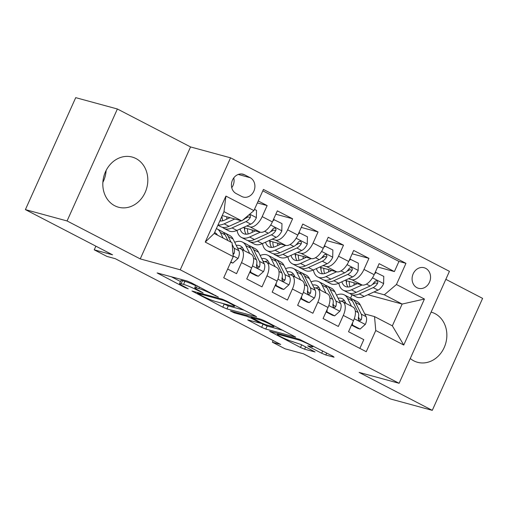<?xml version="1.0" encoding="UTF-8"?>
<svg xmlns="http://www.w3.org/2000/svg" width="508" height="508" viewBox="0 0 508 508"><rect width="100%" height="100%" fill="white"/><g stroke="black" fill="none" stroke-linecap="round" stroke-linejoin="round"><path stroke-width="0.76" d="M218.338 297.091L191.192 282.734L187.058 280.994L157.124 272.929L185.014 287.591L188.246 288.836L183.871 286.429A10.465 0.984 -155.8 0 1 179.559 283.566A10.465 0.984 -155.8 0 1 181.108 283.712L183.566 284.378A10.465 0.984 -155.8 0 1 196.793 289.947L203.124 292.951L199.085 290.576A10.465 0.984 -155.8 0 1 194.774 287.706A10.465 0.984 -155.8 0 1 196.323 287.852L198.78 288.519A10.465 0.984 -155.8 0 1 212.007 294.094L218.338 297.091M410.261 358.502A25.991 22.225 105.2 0 0 413.747 360.813A25.991 22.225 105.2 0 0 417.525 362.293A25.991 22.225 105.2 0 0 445.091 345.313A25.991 22.225 105.2 0 0 434.962 313.607A25.991 22.225 105.2 0 0 431.184 312.134A25.991 22.225 105.2 0 0 431.108 312.109M135.922 158.528A25.991 22.225 105.2 0 0 132.143 157.055A25.991 22.225 105.2 0 0 104.578 174.034A25.991 22.225 105.2 0 0 114.706 205.734A25.991 22.225 105.2 0 0 118.485 207.213A25.991 22.225 105.2 0 0 146.05 190.233A25.991 22.225 105.2 0 0 135.922 158.528M425.672 268.338A10.662 9.119 105.2 0 0 424.123 267.735A10.662 9.119 105.2 0 0 412.814 274.701A10.662 9.119 105.2 0 0 416.973 287.706A10.662 9.119 105.2 0 0 418.522 288.309A10.662 9.119 105.2 0 0 429.832 281.343A10.662 9.119 105.2 0 0 425.672 268.338M321.678 353.238L325.812 354.984L334.074 357.232L333.21 356.381L299.599 339.35L269.665 331.292L300.488 347.472L304.622 349.212L315.087 351.974L301.123 344.538L292.043 341.452A8.75 0.826 -155.8 0 1 282.912 337.757A8.75 0.826 -155.8 0 1 277.381 334.397A8.75 0.826 -155.8 0 1 278.676 334.518L298.063 339.795A8.75 0.826 -155.8 0 1 307.194 343.491A8.75 0.826 -155.8 0 1 312.725 346.85A8.75 0.826 -155.8 0 1 311.429 346.729L307.715 345.802L309.061 346.697L321.678 353.238L322.713 350.939M67.069 220.955L140.24 258.902L190.557 146.939L117.386 108.991L67.069 220.955L25.4 209.614L112.566 254.819L94.234 249.828L106.959 256.426L115.291 258.693L280.721 344.481L272.383 342.214L285.109 348.812L303.441 353.803L390.614 399.009L432.283 410.35L482.6 298.387L445.84 279.324M140.24 258.902L180.245 269.792L399.117 383.299L359.112 372.408L432.283 410.35M256.381 316.941L255.518 316.09L226.041 300.806L221.907 299.066L191.973 291.001L222.796 307.181L226.93 308.921L256.508 316.655M264.884 320.948L295.713 337.134L265.779 329.07L261.645 327.33L247.682 319.888L260.591 323.234L250.876 317.995L246.742 316.255L234.309 312.871L230.473 311.023L260.75 319.208L264.884 320.948M25.4 209.614L75.717 97.65L117.386 108.991M377.622 266.998L394.399 271.57L379.127 263.652L374.161 274.695L363.982 269.418A13.329 6.794 117.4 0 1 351.879 279.705L348.482 278.778M352.171 253.803L368.948 258.369L353.676 250.45L348.717 261.499L338.531 256.216A13.329 6.794 117.4 0 1 326.428 266.503L323.031 265.582M326.72 240.608L343.497 245.174L328.225 237.255L323.266 248.298L313.08 243.021A13.329 6.794 117.4 0 1 300.977 253.308L297.58 252.381M301.269 227.406L318.046 231.972L302.774 224.053L297.815 235.102L287.636 229.819A13.329 6.794 117.4 0 1 275.526 240.113L272.129 239.185M275.819 214.211L292.595 218.777L277.33 210.858L272.364 221.901A13.329 6.794 117.4 0 1 260.255 232.188L243.224 227.552M227.648 269.05L236.55 273.666L241.51 262.617A13.329 6.794 117.4 0 0 240.983 248.971A13.329 6.794 117.4 0 0 240.284 248.698L237.496 247.942M240.983 248.971L251.162 254.248A13.329 6.794 117.4 0 1 251.689 267.9L246.729 278.943L261.995 286.861L266.96 275.819A13.329 6.794 117.4 0 0 266.433 262.166A13.329 6.794 117.4 0 0 265.735 261.899L262.947 261.137M266.433 262.166L276.612 267.449A13.329 6.794 -62.6 0 1 277.139 281.095L272.18 292.138L287.445 300.063L292.411 289.014A13.329 6.794 117.4 0 0 291.884 275.368A13.329 6.794 117.4 0 0 291.186 275.095L288.398 274.339M291.884 275.368L302.063 280.645A13.329 6.794 -62.6 0 1 302.59 294.297L297.631 305.34L312.896 313.258L317.862 302.216A13.329 6.794 117.4 0 0 317.329 288.563A13.329 6.794 117.4 0 0 316.636 288.296L313.849 287.534M317.329 288.563L327.514 293.846A13.329 6.794 -62.6 0 1 328.041 307.492L323.075 318.535L338.347 326.454L343.313 315.411A13.329 6.794 117.4 0 0 342.779 301.765A13.329 6.794 117.4 0 0 342.087 301.492L339.3 300.736M374.161 274.695A13.329 6.794 -62.6 0 1 362.058 284.982L345.027 280.346M348.717 261.499A13.329 6.794 -62.6 0 1 336.607 271.786L319.576 267.151M323.266 248.298A13.329 6.794 -62.6 0 1 311.156 258.585L294.126 253.949M297.815 235.102A13.329 6.794 -62.6 0 1 285.706 245.389L268.675 240.754M236.156 193.561L241.751 196.469A10.331 8.833 105.2 0 0 243.256 197.053A10.331 8.833 105.2 0 0 254.21 190.303A10.331 8.833 105.2 0 0 250.184 177.705L244.589 174.803A10.331 8.833 105.2 0 0 243.084 174.212A10.331 8.833 105.2 0 0 232.131 180.962A10.331 8.833 105.2 0 0 236.156 193.561M180.245 269.792L230.562 157.829L449.434 271.336L399.117 383.299M394.399 271.57L398.951 261.43L405.955 263.334L263.436 189.427L253.911 210.61L241.808 220.897L222.231 215.57M405.955 263.334L396.437 284.518L424.428 299.041L403.758 345.034L375.761 330.517L366.243 351.701L223.723 277.787L233.242 256.603L205.245 242.087L225.92 196.088L253.911 210.61M257.372 202.914L267.144 205.575L262.185 216.624A13.329 6.794 117.4 0 1 250.076 226.911L246.678 225.984M359.874 348.393L363.798 339.655L348.526 331.737L353.492 320.688A13.329 6.794 -62.6 0 0 352.965 307.042L342.779 301.765M292.595 218.777L287.636 229.819M318.046 231.972L313.08 243.021M343.497 245.174L338.531 256.216M368.948 258.369L363.982 269.418M398.951 261.43L262.807 190.824M267.144 205.575L258.248 200.965M367.887 294.723L402.145 304.051L384.327 294.811L373.932 291.979M241.808 220.897L223.99 211.658L214.198 233.445L232.016 242.684L233.242 256.603M190.557 146.939L230.562 157.829M273.133 340.55L272.383 342.214M95.879 246.164L94.234 249.828M364.75 313.931L374.536 316.598L392.354 325.838L402.145 304.051L424.428 299.041M350.469 298.31L352.057 294.78M375.761 330.517L374.536 316.598M384.327 294.811L396.437 284.518M223.99 211.658L225.92 196.088M214.198 233.445L205.245 242.087M403.758 345.034L392.354 325.838M231.75 187.681A10.331 8.833 105.2 0 0 233.756 177.914M106.102 170.51A25.991 22.225 -74.8 0 1 102.857 182.41M195.675 285.693A10.465 0.984 -155.8 0 0 184.925 281.349L183.566 284.378M179.559 283.566L180.918 280.537A10.465 0.984 -155.8 0 1 182.467 280.683L184.925 281.349M171.12 276.65L180.48 281.508M222.828 303.466L228.289 305.899L244.234 310.236M226.498 301.606L223.603 300.387L197.752 293.351L201.981 295.821A10.465 0.984 -155.8 0 0 215.208 301.396L232.88 306.203A10.465 0.984 -155.8 0 0 234.429 306.349A10.465 0.984 -155.8 0 0 230.118 303.486L226.498 301.606L226.701 301.149M283.077 330.384L267.138 326.041L265.779 329.07M260.661 323.088L267.138 326.041M272.504 326.561A8.75 0.826 -155.8 0 0 273.799 326.682A8.75 0.826 -155.8 0 0 268.262 323.323A8.75 0.826 -155.8 0 0 259.137 319.627L251.822 317.722L261.537 322.961L265.671 324.701L272.504 326.561M229.991 217.684L224.777 220.053A21.158 10.789 117.4 0 1 219.818 220.955M234.817 218.992L224.168 223.831A25.495 12.998 117.4 0 1 218.046 224.892M254.483 209.347L256.527 210.407L256.349 217.78A8.833 4.502 117.4 0 1 250.768 224.13L236.893 230.429A25.495 12.998 117.4 0 1 228.727 230.816L223.888 228.308A25.495 12.998 -62.6 0 0 232.054 227.921L245.929 221.621A8.833 4.502 -62.6 0 0 250.292 217.481L250.45 215.627L249.028 214.763M226.828 219.119A21.158 10.789 117.4 0 1 226.841 216.821M241.294 220.758L229.006 226.339A25.495 12.998 117.4 0 1 220.834 226.727L217.9 225.209M222.466 227.317A25.495 12.998 -62.6 0 0 223.888 228.308M220.186 220.129A21.158 10.789 -62.6 0 0 220.726 221.018M222.802 220.751A21.158 10.789 117.4 0 1 221.971 216.148M246.558 216.859A8.833 4.502 117.4 0 1 242.881 220.04L242.748 220.097M250.292 217.481L247.891 216.833A4.496 2.292 117.4 0 1 246.539 217.843L245.078 218.504M230.816 262.001L232.867 263.061L238.131 258.324A8.833 4.502 -62.6 0 0 238.849 250.654L233.045 238.995A25.495 12.998 -62.6 0 0 229.756 235.49L224.923 232.981A25.495 12.998 -62.6 0 0 223.291 232.385M223.158 238.093L220.32 232.397A25.495 12.998 -62.6 0 0 217.03 228.886A25.495 12.998 -62.6 0 0 216.383 228.594M217.507 235.16A21.158 10.789 -62.6 0 0 215.036 232.734A21.158 10.789 -62.6 0 0 214.611 232.537M230.626 262.433L232.867 263.061M231.045 242.183L228.206 236.487A25.495 12.998 -62.6 0 0 224.923 232.981M217.03 228.886L221.869 231.394A25.495 12.998 117.4 0 1 225.152 234.899L227.99 240.601M217.138 234.594A21.158 10.789 -62.6 0 0 216.465 234.626M233.07 254.66L234.105 253.492A8.833 4.502 -62.6 0 0 234.01 248.145L232.169 244.443M255.441 230.88L250.222 233.248A21.158 10.789 117.4 0 1 243.446 233.572A21.158 10.789 117.4 0 1 240.074 228.987M250.076 226.911L260.255 232.188L249.619 237.026A25.495 12.998 117.4 0 1 241.452 237.42A25.495 12.998 117.4 0 1 237.033 230.365M273.482 219.412L281.978 223.603L281.8 230.975A8.833 4.502 117.4 0 1 276.219 237.325L262.344 243.63A25.495 12.998 117.4 0 1 254.178 244.018L249.339 241.51A25.495 12.998 -62.6 0 0 257.505 241.122L271.38 234.823A8.833 4.502 -62.6 0 0 275.742 230.683L276.066 229.419L275.057 228.054L273.888 228.086L272.688 229.095A8.833 4.502 117.4 0 1 268.326 233.236L254.451 239.535A25.495 12.998 117.4 0 1 246.285 239.928L241.452 237.42M252.279 232.315A21.158 10.789 117.4 0 1 252.292 230.022M274.345 219.646L272.72 221.101M244.773 227.978A25.495 12.998 -62.6 0 0 244.627 230.283M247.917 240.519A25.495 12.998 -62.6 0 0 249.339 241.51M244.373 227.87A21.158 10.789 -62.6 0 0 246.177 234.22M248.253 233.947A21.158 10.789 117.4 0 1 247.415 228.695M275.742 230.683L273.342 230.029A4.496 2.292 117.4 0 1 271.99 231.038L270.529 231.705M280.892 244.081L275.673 246.45A21.158 10.789 117.4 0 1 268.897 246.767A21.158 10.789 117.4 0 1 265.525 242.183M275.526 240.113L285.706 245.389L275.069 250.228A25.495 12.998 117.4 0 1 266.903 250.615A25.495 12.998 117.4 0 1 262.484 243.567M298.933 232.607L307.429 236.804L307.251 244.177A8.833 4.502 117.4 0 1 301.669 250.527L287.795 256.826A25.495 12.998 117.4 0 1 279.629 257.213L274.79 254.705A25.495 12.998 -62.6 0 0 282.956 254.317L296.831 248.018A8.833 4.502 -62.6 0 0 301.193 243.878L301.517 242.614L300.507 241.249L299.339 241.281L298.139 242.297A8.833 4.502 117.4 0 1 293.776 246.437L279.902 252.736A25.495 12.998 117.4 0 1 271.736 253.124L266.903 250.615M277.73 245.516A21.158 10.789 117.4 0 1 277.743 243.218M299.796 232.842L298.171 234.302M270.224 241.173A25.495 12.998 -62.6 0 0 270.078 243.484M273.368 253.714A25.495 12.998 -62.6 0 0 274.79 254.705M269.824 241.065A21.158 10.789 -62.6 0 0 271.628 247.415M273.704 247.148A21.158 10.789 117.4 0 1 272.866 241.891M301.193 243.878L298.793 243.23A4.496 2.292 117.4 0 1 297.44 244.24L295.98 244.9M306.343 257.277L301.123 259.645A21.158 10.789 117.4 0 1 294.348 259.969A21.158 10.789 117.4 0 1 290.976 255.384M311.169 258.591L300.52 263.423A25.495 12.998 117.4 0 1 292.354 263.817A25.495 12.998 117.4 0 1 287.934 256.762M324.383 245.809L332.88 249.999L332.702 257.372A8.833 4.502 117.4 0 1 327.12 263.722L313.245 270.027A25.495 12.998 117.4 0 1 305.073 270.415L300.241 267.906A25.495 12.998 -62.6 0 0 308.407 267.519L322.282 261.214A8.833 4.502 -62.6 0 0 326.644 257.08L326.968 255.816L325.958 254.451L324.79 254.483L323.59 255.492A8.833 4.502 117.4 0 1 319.227 259.632L305.352 265.932A25.495 12.998 117.4 0 1 297.186 266.319L292.354 263.817M303.181 258.712A21.158 10.789 117.4 0 1 303.193 256.419M325.241 246.043L323.621 247.498M295.675 254.375A25.495 12.998 -62.6 0 0 295.523 256.68M298.818 266.916A25.495 12.998 -62.6 0 0 300.241 267.906M295.275 254.26A21.158 10.789 -62.6 0 0 297.078 260.617M299.155 260.344A21.158 10.789 117.4 0 1 298.317 255.092M326.644 257.08L324.244 256.426A4.496 2.292 117.4 0 1 322.891 257.435L321.431 258.096M331.794 270.472L326.574 272.847A21.158 10.789 117.4 0 1 319.799 273.164A21.158 10.789 117.4 0 1 316.427 268.58M326.428 266.503L336.607 271.786L325.971 276.625A25.495 12.998 117.4 0 1 317.798 277.012A25.495 12.998 117.4 0 1 313.385 269.964M349.834 259.004L358.33 263.201L358.153 270.574A8.833 4.502 117.4 0 1 352.571 276.923L338.696 283.223A25.495 12.998 117.4 0 1 330.524 283.61L325.691 281.102A25.495 12.998 -62.6 0 0 333.858 280.714L347.732 274.415A8.833 4.502 -62.6 0 0 352.095 270.275L352.419 269.011L351.409 267.646L350.241 267.678L349.04 268.694A8.833 4.502 117.4 0 1 344.678 272.834L330.803 279.133A25.495 12.998 117.4 0 1 322.637 279.521L317.798 277.012M328.632 271.913A21.158 10.789 117.4 0 1 328.638 269.615M350.691 259.239L349.072 260.699M321.126 267.57A25.495 12.998 -62.6 0 0 320.973 269.881M324.269 280.111A25.495 12.998 -62.6 0 0 325.691 281.102M320.726 267.462A21.158 10.789 -62.6 0 0 322.529 273.812M324.606 273.545A21.158 10.789 117.4 0 1 323.767 268.288M352.095 270.275L349.695 269.627A4.496 2.292 117.4 0 1 348.342 270.637L346.881 271.297M250.736 270.027L250.679 272.301L258.312 276.257L263.576 271.526A8.833 4.502 -62.6 0 0 264.3 263.849L258.496 252.19A25.495 12.998 -62.6 0 0 255.206 248.685L250.374 246.177A25.495 12.998 -62.6 0 0 248.742 245.586M249.701 253.492L245.77 245.593A25.495 12.998 -62.6 0 0 242.481 242.087A25.495 12.998 -62.6 0 0 234.696 242.31M244.081 250.577L243.218 248.844A21.158 10.789 -62.6 0 0 240.487 245.929A21.158 10.789 -62.6 0 0 236.245 245.428M249.701 272.326L256.146 275.666L258.312 276.257M242.481 242.087L247.32 244.596A25.495 12.998 117.4 0 1 250.603 248.101L256.407 259.759A8.833 4.502 117.4 0 1 256.502 265.106L256.705 267.062L257.575 267.843L258.68 267.792L259.556 266.694A8.833 4.502 -62.6 0 0 259.461 261.341L253.657 249.682A25.495 12.998 -62.6 0 0 250.374 246.177M242.748 249.885A21.158 10.789 117.4 0 1 243.611 249.638M242.589 247.796A21.158 10.789 -62.6 0 0 239.325 248.437M256.711 264.192L256.908 264.592A4.496 2.292 117.4 0 1 257.162 266.04L259.556 266.694M250.679 272.301L249.822 272.066M276.181 283.229L276.13 285.496L283.762 289.458L289.027 284.721A8.833 4.502 -62.6 0 0 289.75 277.05L283.947 265.392A25.495 12.998 -62.6 0 0 280.657 261.887L275.825 259.378A25.495 12.998 -62.6 0 0 274.193 258.782M275.152 266.694L271.221 258.788A25.495 12.998 -62.6 0 0 267.932 255.283A25.495 12.998 -62.6 0 0 260.147 255.505M269.532 263.779L268.668 262.039A21.158 10.789 -62.6 0 0 265.938 259.131A21.158 10.789 -62.6 0 0 261.696 258.629M275.152 285.521L281.597 288.868L283.762 289.458M267.932 255.283L272.771 257.791A25.495 12.998 117.4 0 1 276.054 261.296L281.857 272.955A8.833 4.502 117.4 0 1 281.953 278.308L282.156 280.257L283.026 281.038L284.131 280.994L285.007 279.889A8.833 4.502 -62.6 0 0 284.912 274.542L279.108 262.884A25.495 12.998 -62.6 0 0 275.825 259.378M268.199 263.087A21.158 10.789 117.4 0 1 269.062 262.833M268.04 260.991A21.158 10.789 -62.6 0 0 264.776 261.639M282.162 277.393L282.359 277.793A4.496 2.292 117.4 0 1 282.607 279.235L285.007 279.889M276.13 285.496L275.266 285.261M301.631 296.424L301.581 298.698L309.213 302.654L314.477 297.923A8.833 4.502 -62.6 0 0 315.201 290.246L309.397 278.587A25.495 12.998 -62.6 0 0 306.108 275.082L301.276 272.574A25.495 12.998 -62.6 0 0 299.644 271.983M300.603 279.889L296.672 271.99A25.495 12.998 -62.6 0 0 293.383 268.484A25.495 12.998 -62.6 0 0 285.598 268.707M294.983 276.974L294.119 275.241A21.158 10.789 -62.6 0 0 291.389 272.326A21.158 10.789 -62.6 0 0 287.147 271.824M300.603 298.723L307.048 302.063L309.213 302.654M293.383 268.484L298.221 270.993A25.495 12.998 117.4 0 1 301.504 274.498L307.308 286.156A8.833 4.502 117.4 0 1 307.404 291.503L307.607 293.459L308.477 294.24L309.582 294.189L310.458 293.091A8.833 4.502 -62.6 0 0 310.363 287.738L304.559 276.079A25.495 12.998 -62.6 0 0 301.276 272.574M293.649 276.282A21.158 10.789 117.4 0 1 294.513 276.034M293.491 274.193A21.158 10.789 -62.6 0 0 290.227 274.834M307.613 290.589L307.81 290.989A4.496 2.292 117.4 0 1 308.058 292.437L310.458 293.091M301.581 298.698L300.717 298.463M327.082 309.626L327.031 311.893L334.664 315.855L339.928 311.118A8.833 4.502 -62.6 0 0 340.652 303.447L334.848 291.789A25.495 12.998 -62.6 0 0 331.559 288.277L326.727 285.775A25.495 12.998 -62.6 0 0 325.095 285.179M326.053 293.091L322.123 285.185A25.495 12.998 -62.6 0 0 318.834 281.68A25.495 12.998 -62.6 0 0 311.048 281.902M320.434 290.17L319.57 288.436A21.158 10.789 -62.6 0 0 316.84 285.528A21.158 10.789 -62.6 0 0 312.598 285.026M326.053 311.918L332.499 315.265L334.664 315.855M318.834 281.68L323.672 284.188A25.495 12.998 117.4 0 1 326.955 287.693L332.759 299.352A8.833 4.502 117.4 0 1 332.854 304.705L333.058 306.654L333.921 307.435L335.032 307.391L335.909 306.286A8.833 4.502 -62.6 0 0 335.813 300.939L330.01 289.281A25.495 12.998 -62.6 0 0 326.727 285.775M319.1 289.484A21.158 10.789 117.4 0 1 319.964 289.23M318.941 287.388A21.158 10.789 -62.6 0 0 315.678 288.03M333.064 303.79L333.261 304.184A4.496 2.292 117.4 0 1 333.508 305.632L335.909 306.286M327.031 311.893L326.168 311.658M357.245 283.674L352.025 286.042A21.158 10.789 117.4 0 1 345.243 286.366A21.158 10.789 117.4 0 1 341.871 281.781M362.064 284.988L351.422 289.82A25.495 12.998 117.4 0 1 343.249 290.214A25.495 12.998 117.4 0 1 338.836 283.159M375.285 272.205L383.781 276.396L383.603 283.769A8.833 4.502 117.4 0 1 378.022 290.119L364.147 296.424A25.495 12.998 117.4 0 1 355.975 296.812L351.142 294.303A25.495 12.998 -62.6 0 0 359.308 293.916L373.183 287.611A8.833 4.502 -62.6 0 0 377.546 283.477L377.869 282.213L376.86 280.848L375.691 280.88L374.491 281.889A8.833 4.502 117.4 0 1 370.129 286.029L356.254 292.329A25.495 12.998 117.4 0 1 348.088 292.716L343.249 290.214M354.076 285.109A21.158 10.789 117.4 0 1 354.089 282.816M376.142 272.44L374.523 273.895M346.57 280.772A25.495 12.998 -62.6 0 0 346.424 283.077M349.72 293.313A25.495 12.998 -62.6 0 0 351.142 294.303M346.177 280.657A21.158 10.789 -62.6 0 0 347.98 287.007M350.056 286.741A21.158 10.789 117.4 0 1 349.218 281.489M377.546 283.477L375.145 282.823A4.496 2.292 117.4 0 1 373.793 283.832L372.332 284.493M352.533 322.821L352.482 325.095L360.115 329.051L365.379 324.32A8.833 4.502 -62.6 0 0 366.097 316.643L360.293 304.984A25.495 12.998 -62.6 0 0 357.01 301.479L352.171 298.971A25.495 12.998 -62.6 0 0 350.545 298.38M351.504 306.286L347.574 298.387A25.495 12.998 -62.6 0 0 344.284 294.881A25.495 12.998 -62.6 0 0 336.493 295.104M345.885 303.371L345.015 301.638A21.158 10.789 -62.6 0 0 342.29 298.723A21.158 10.789 -62.6 0 0 338.049 298.221M351.504 325.12L357.95 328.46L360.115 329.051M344.284 294.881L349.123 297.39A25.495 12.998 117.4 0 1 352.406 300.895L358.21 312.553A8.833 4.502 117.4 0 1 358.305 317.9L358.508 319.856L359.372 320.637L360.483 320.586L361.359 319.488A8.833 4.502 -62.6 0 0 361.264 314.135L355.46 302.476A25.495 12.998 -62.6 0 0 352.171 298.971M344.551 302.679A21.158 10.789 117.4 0 1 345.415 302.425M344.392 300.59A21.158 10.789 -62.6 0 0 341.128 301.231M358.515 316.986L358.712 317.386A4.496 2.292 117.4 0 1 358.959 318.834L361.359 319.488M352.482 325.095L351.619 324.86M362.058 284.982L351.879 279.705M311.156 258.585L300.977 253.308M251.689 267.9L241.51 262.617M353.492 320.688L343.313 315.411M328.041 307.492L317.862 302.216M302.59 294.297L292.411 289.014M277.139 281.095L266.96 275.819M272.364 221.901L262.185 216.624M241.49 173.958L244.589 174.803M238.265 174.46L250.184 177.705M212.217 293.637L212.007 294.094M199.454 287.02L198.78 288.519M197.225 285.858L196.323 287.852M200.431 291.274L200.228 291.732M197.021 289.446L196.793 289.947M182.467 280.683L181.108 283.712M185.217 287.128L185.014 287.591M158.718 273.272L158.471 273.825M215.652 295.415L215.443 295.872M228.289 305.899L226.93 308.921M224.155 304.159L222.796 307.181M193.567 291.351L193.319 291.897M223.876 299.79L223.603 300.387M198.101 292.583L197.752 293.351M230.327 303.028L230.118 303.486M263.004 324.301L261.645 327.33M249.276 320.237L249.028 320.783M259.455 321.882L259.245 322.339M251.466 316.681L250.876 317.995M247.091 315.487L246.742 316.255M234.652 312.103L234.309 312.871M259.48 318.865L259.137 319.627M252.654 317.005L252.305 317.773M309.309 346.151L309.061 346.697M298.412 339.026L298.063 339.795M279.019 333.75L278.676 334.518M305.664 346.894L304.622 349.212M301.676 344.824L300.488 347.472M271.259 331.635L271.012 332.188M326.701 353.003L325.812 354.984M256.356 217.595L249.733 214.16M229.006 226.339L224.168 223.831M236.893 230.429L232.054 227.921M250.768 224.13L245.929 221.621M233.185 255.949L237.998 258.445M228.206 236.487L233.045 238.995M220.32 232.397L225.152 234.899M234.01 248.145L238.849 250.654M232.937 253.174L234.105 253.492M281.807 230.791L270.694 225.031M254.451 239.535L249.619 237.026M262.344 243.63L257.505 241.122M268.326 233.236L264.617 231.311M276.219 237.325L271.38 234.823M307.257 243.992L296.145 238.227M279.902 252.736L275.069 250.228M287.795 256.826L282.956 254.317M293.776 246.437L290.068 244.513M301.669 250.527L296.831 248.018M332.708 257.188L321.596 251.422M305.352 265.932L300.52 263.423M313.245 270.027L308.407 267.519M319.227 259.632L315.519 257.708M327.12 263.722L322.282 261.214M358.159 270.389L347.047 264.624M330.803 279.133L325.971 276.625M338.696 283.223L333.858 280.714M344.678 272.834L340.97 270.904M352.571 276.923L347.732 274.415M252.47 265.951L263.449 271.647M253.657 249.682L258.496 252.19M245.77 245.593L250.603 248.101M259.461 261.341L264.3 263.849M253.524 258.261L256.407 259.759M277.92 279.152L288.9 284.842M279.108 262.884L283.947 265.392M271.221 258.788L276.054 261.296M284.912 274.542L289.75 277.05M278.975 271.462L281.857 272.955M303.371 292.348L314.35 298.044M304.559 276.079L309.397 278.587M296.672 271.99L301.504 274.498M310.363 287.738L315.201 290.246M304.425 284.658L307.308 286.156M328.822 305.549L339.801 311.239M330.01 289.281L334.848 291.789M322.123 285.185L326.955 287.693M335.813 300.939L340.652 303.447M329.876 297.859L332.759 299.352M383.61 283.585L372.491 277.819M356.254 292.329L351.422 289.82M364.147 296.424L359.308 293.916M370.129 286.029L366.42 284.105M378.022 290.119L373.183 287.611M354.273 318.745L365.252 324.434M355.46 302.476L360.293 304.984M347.574 298.387L352.406 300.895M361.264 314.135L366.097 316.643M355.321 311.055L358.21 312.553M195.91 285.179L194.774 287.706M197.783 292.494L197.415 293.319M234.867 305.384L234.429 306.349M260.871 322.618L260.591 323.234M274.206 325.78L273.799 326.682M252.203 316.878L251.822 317.722M313.125 345.967L312.725 346.85M277.819 333.426L277.381 334.397"/></g></svg>

